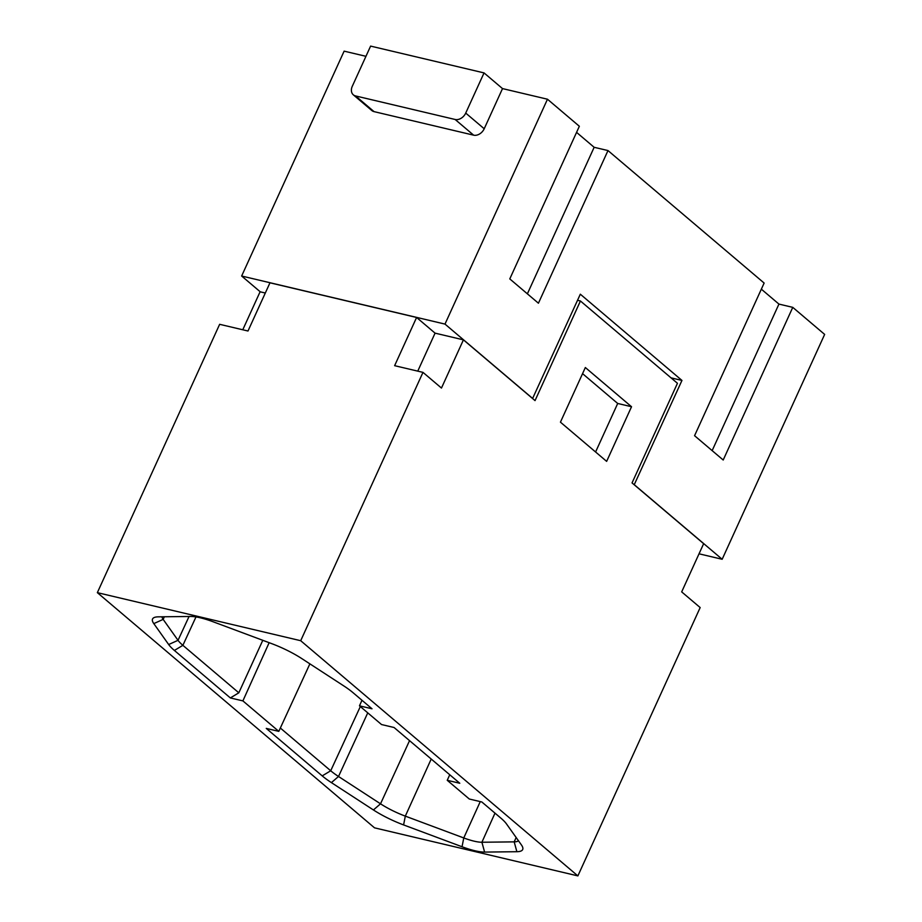 <?xml version="1.0" encoding="UTF-8"?>
<svg xmlns="http://www.w3.org/2000/svg" width="922" height="922" viewBox="0 0 922 922"><rect width="100%" height="100%" fill="white"/><g stroke="black" fill="none" stroke-linecap="round" stroke-linejoin="round"><path stroke-width="1.38" d="M480.258 801.61L463.766 837.948L405.311 816.131L403.594 824.925A41.006 9.716 -155.5 0 1 373.422 809.954L331.401 782.617A48.278 11.433 -155.5 0 1 322.216 775.886L266.262 728.403L278.801 731.365L242.889 700.893L230.35 697.931L174.385 650.448A48.278 11.433 -155.5 0 1 168.668 644.536L153.801 623.606A41.006 9.716 -155.5 0 1 154.677 617.348A41.006 9.716 -155.5 0 1 158.354 616.841L190.624 616.461A37.376 8.851 -155.5 0 1 200.351 617.809A37.376 8.851 -155.5 0 1 213.189 621.797L271.633 643.614A41.006 9.716 -155.5 0 1 301.805 658.596L343.825 685.933A48.278 11.433 -155.5 0 1 353.011 692.664L372.015 708.788L359.476 705.826L361.977 700.271M484.603 852.089A37.376 8.851 -155.5 0 1 474.876 850.741A37.376 8.851 -155.5 0 1 462.037 846.753L463.766 837.948A30.069 7.122 -155.5 0 0 474.092 841.164A30.069 7.122 -155.5 0 0 481.906 842.247L484.603 852.089L516.873 851.709A41.006 9.716 -155.5 0 0 522.52 846.857A41.006 9.716 -155.5 0 0 521.426 844.944L506.558 824.014A48.278 11.433 -155.5 0 0 500.842 818.102L481.837 801.979L469.298 799.017L447.239 780.3L449.752 774.745M416.594 317.468L394.628 365.677L422.979 372.373L441.465 388.058L463.432 339.849L435.069 333.142L416.594 317.468L269.962 282.812L247.995 331.01L219.643 324.313L97.352 592.65L300.699 640.709L422.979 372.373M322.216 775.886L330.71 770.769L280.334 728.023M300.699 640.709L577.875 875.9L700.167 607.563L681.681 591.889L703.647 543.68L632.043 482.921L677.451 383.298L580.434 300.987L535.037 400.609L463.432 339.849M359.476 705.826L381.524 724.542L394.063 727.504L459.778 783.262L447.239 780.3M516.147 837.499L514.188 841.867L481.906 842.247L494.987 813.135M516.873 851.709L514.188 841.867A33.699 7.987 -155.5 0 0 518.452 840.76M606.641 461.369L631.535 406.729L585.343 367.532L560.438 422.161L606.641 461.369M265.317 293.023L260.085 291.79L242.774 329.776M269.143 642.692L242.889 700.893M278.801 731.365L309.884 663.84M577.875 875.9L374.528 827.841L97.352 592.65M417.758 371.14L435.069 333.142M409.552 740.643L380.521 803.823L338.512 776.485L331.401 782.617M577.541 300.295L580.434 300.987M373.422 809.954L380.521 803.823A33.699 7.987 -155.5 0 0 405.311 816.131L431.219 759.025M230.35 697.931L238.821 692.802L262.782 640.317M631.535 406.729L617.705 403.467L595.589 451.987M161.972 616.795A33.699 7.987 -155.5 0 0 163.159 619.388L153.801 623.606M582.554 373.641L617.705 403.467M189.056 616.484L178.027 640.317A40.971 9.704 -155.5 0 0 182.879 645.331L174.385 650.448M462.037 846.753L403.594 824.925M168.668 644.536L178.027 640.317L163.159 619.388L164.37 616.772M238.821 692.802L182.879 645.331L195.983 616.922M360.329 706.552L330.71 770.769A40.971 9.704 -155.5 0 0 338.512 776.485L367.751 712.856M699.037 553.811L722.168 559.274L824.648 334.409L792.77 307.36L778.94 304.087L761.342 289.162M365.953 56.311L344.125 51.148L241.645 276.024L260.269 291.825M484.211 128.757A9.093 6.777 -49.7 0 1 473.631 135.165L374.032 111.62A9.093 6.777 -49.7 0 1 371.808 110.513L353.333 94.839A9.093 6.777 -49.7 0 1 352.296 86.265L370.609 46.1L484.038 72.907L502.513 88.593L484.211 128.757L465.725 113.083L484.038 72.907M527.372 293.841L594.148 147.301L607.99 150.563L538.425 303.211L509.785 278.905L579.35 126.268L547.472 99.219L502.513 88.593M594.148 147.301L576.561 132.365M607.99 150.563L764.131 283.054L694.566 435.703L723.205 460.009L792.77 307.36M671.032 377.859L681.957 380.44L580.318 294.199L532.582 398.523M634.209 484.765L681.957 380.44M634.394 484.799L722.168 559.274M547.472 99.219L444.992 324.095L532.766 398.569M444.992 324.095L241.645 276.024M712.153 450.628L778.94 304.087M473.631 135.165L455.145 119.48A9.093 6.777 -49.7 0 0 465.725 113.083M353.333 94.839A9.093 6.777 -49.7 0 0 355.558 95.934L455.145 119.48M374.032 111.62L355.558 95.934"/></g></svg>
